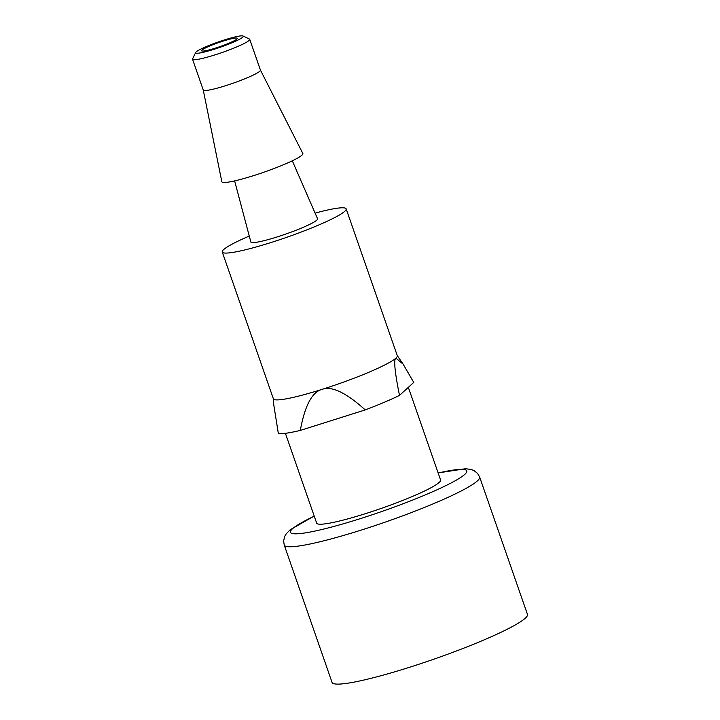 <?xml version="1.0" encoding="UTF-8"?>
<svg xmlns="http://www.w3.org/2000/svg" width="720" height="720" viewBox="0 0 720 720"><rect width="100%" height="100%" fill="white"/><g stroke="black" fill="none" stroke-linecap="round" stroke-linejoin="round"><path stroke-width="1.08" d="M285.399 433.323L316.683 523.152A65.601 7.317 -19.2 0 0 381.042 508.482A65.601 7.317 -19.2 0 0 440.595 480.006L408.33 387.351M273.348 398.727L273.798 405.054L278.379 433.674A74.439 8.298 -19.2 0 0 300.312 430.425C304.848 405.63 312.093 391.95 322.056 389.376A65.601 7.317 -19.2 0 0 395.901 358.119L403.146 364.185L413.748 382.41L399.501 395.397C394.776 371.979 393.579 359.559 395.901 358.119A65.601 7.317 -19.2 0 0 397.296 355.68L346.167 208.863A65.601 7.317 160.8 0 1 286.623 237.339A65.601 7.317 160.8 0 1 222.264 252.009A65.601 7.317 160.8 0 1 249.264 236.052M222.264 252.009L273.384 398.835A65.601 7.317 -19.2 0 0 322.056 389.376C331.65 385.767 346.041 392.607 365.238 409.905A74.439 8.298 -19.2 0 0 399.501 395.397M365.238 409.905L300.312 430.425M209.835 45.972A18.927 2.106 160.8 0 1 227.763 39.726A18.927 2.106 160.8 0 1 237.357 38.322A18.927 2.106 160.8 0 1 220.176 46.539A18.927 2.106 160.8 0 1 201.609 50.769A18.927 2.106 160.8 0 1 209.835 45.972M206.622 46.449A25.236 2.817 160.8 0 1 243.054 36A25.236 2.817 160.8 0 1 220.41 47.196A25.236 2.817 160.8 0 1 195.696 52.488A25.236 2.817 160.8 0 1 206.622 46.449M243.054 36L249.417 39.024A30.276 3.375 160.8 0 1 249.723 39.321A30.276 3.375 160.8 0 1 222.237 52.47A30.276 3.375 160.8 0 1 192.537 59.238A30.276 3.375 160.8 0 1 192.591 58.815L195.696 52.488M203.238 89.973A30.276 3.375 -19.2 0 0 203.256 90.027A30.276 3.375 -19.2 0 0 232.956 83.25A30.276 3.375 -19.2 0 0 260.442 70.11A30.276 3.375 -19.2 0 0 260.424 70.056L302.841 153.513A42.894 4.779 -19.2 0 1 263.934 172.197A42.894 4.779 -19.2 0 1 221.832 181.719L203.247 90M234.63 180.9L250.848 242.019A35.325 3.942 -19.2 0 0 285.507 234.153A35.325 3.942 -19.2 0 0 317.565 218.79L292.302 160.812M315.099 213.12A65.601 7.317 160.8 0 1 346.167 208.863M479.637 477.045A103.455 11.529 -19.2 0 1 385.659 521.964A103.455 11.529 -19.2 0 1 284.238 545.076L332.064 682.425A103.455 11.529 -19.2 0 0 433.557 659.286A103.455 11.529 -19.2 0 0 527.463 614.376L479.637 477.027L477.549 473.4L473.994 470.574L471.096 469.44L465.498 468.729L438.12 472.896M438.156 473.013A93.357 10.404 160.8 0 1 443.529 486.756A93.357 10.404 160.8 0 1 318.582 530.271A93.357 10.404 160.8 0 1 314.244 516.159M192.537 59.238L203.256 90.027M249.723 39.321L260.442 70.11M397.26 355.581L403.146 364.185M284.238 545.076L283.617 540.936L284.652 536.508L286.218 533.817L290.16 529.785L314.208 516.051"/></g></svg>
